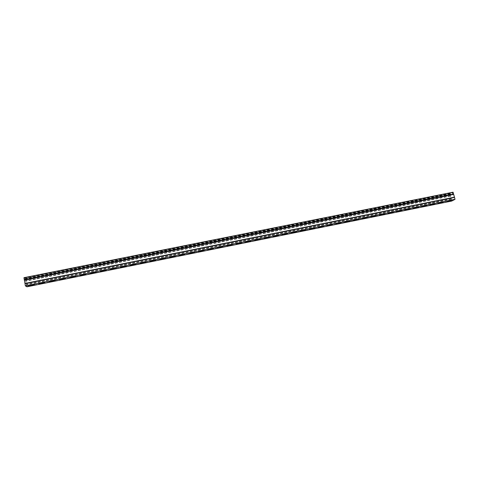 <?xml version="1.0" encoding="UTF-8"?>
<svg xmlns="http://www.w3.org/2000/svg" width="479" height="479" viewBox="0 0 479 479"><rect width="100%" height="100%" fill="white"/><g stroke="black" fill="none" stroke-linecap="round" stroke-linejoin="round"><path stroke-width="0.36" stroke-dasharray="2.4 1.8" d="M450.529 193.6L450.889 194.887L25.417 279.946L25.153 278.461L450.529 193.6L449.775 194.013L451.727 201.06M25.153 278.461L449.775 194.013M453.074 192.193L452.308 192.618L452.667 193.917L24.573 279.419L24.309 278.185L452.505 192.809L452.793 193.851L24.519 279.383M23.95 277.688L452.308 192.618M450.889 194.887L450.482 193.923L25.261 278.796L26.83 286.478L25.399 285.634L24.309 278.185M450.482 193.923L25.501 278.952M450.769 194.953L25.471 279.981L25.261 278.796M449.967 194.205L451.775 200.743L454.858 199.12L453.026 192.522L452.505 192.809M453.026 192.522L24.058 278.024M24.309 277.922L24.573 279.419M25.507 278.688L26.938 286.807M454.858 199.12L25.399 285.634M451.775 200.743L26.83 286.478M44.415 282.538L43.296 282.394L39.224 283.55M65.09 278.365L64.018 278.221L59.953 279.377M85.531 274.239L84.514 274.09L80.454 275.245M105.745 270.162L104.775 270.006L100.722 271.162M125.737 266.126L124.815 265.965L120.768 267.126M145.508 262.133L141.383 262.624L140.131 263.013L140.598 263.133M165.063 258.187L161.022 258.666L159.746 259.061L160.208 259.181M184.409 254.283L180.445 254.756L179.146 255.157L179.607 255.271M203.539 250.421L199.659 250.882L198.336 251.295L198.797 251.403M222.472 246.601L218.669 247.05L217.316 247.469L217.777 247.583M241.194 242.823L237.476 243.26L236.093 243.691L236.56 243.799M259.72 239.087L256.079 239.512L254.672 239.955L255.139 240.051M278.048 235.387L274.485 235.8L273.054 236.255L273.527 236.351M296.184 231.728L292.699 232.129L291.238 232.59L291.723 232.68M314.128 228.106L310.721 228.495L309.23 228.968L309.721 229.052M331.887 224.525L328.552 224.902L327.037 225.387L327.54 225.465M349.46 220.981L346.203 221.346L344.658 221.837L345.173 221.909M366.854 217.472L363.669 217.825L362.094 218.328L362.627 218.394M384.068 213.999L380.961 214.341L379.356 214.855L379.901 214.909M401.103 210.562L398.067 210.892L396.432 211.419L397.001 211.467M417.963 207.162L415.006 207.479L413.341 208.012L413.928 208.054M434.651 203.797L431.771 204.102L430.076 204.647L430.687 204.671M451.092 200.204L447.284 201.324M442.931 202.126L440.093 202.425L438.381 202.97L439.004 202.994M426.328 205.473L423.412 205.784L421.73 206.323L422.328 206.359M409.557 208.856L406.557 209.179L404.911 209.712L405.485 209.754M392.606 212.275L389.535 212.61L387.918 213.131L388.475 213.185M375.482 215.73L372.339 216.077L370.746 216.586L371.285 216.646M358.178 219.22L354.957 219.58L353.4 220.077L353.921 220.148M340.701 222.747L337.402 223.118L335.869 223.609L336.378 223.681M323.032 226.31L319.661 226.693L318.158 227.172L318.655 227.256M305.183 229.914L301.734 230.309L300.261 230.776L300.746 230.866M287.143 233.554L283.616 233.962L282.167 234.417L282.646 234.512M268.911 237.231L265.306 237.65L263.887 238.099L264.36 238.195M250.481 240.949L246.799 241.38L245.41 241.817L245.877 241.919M231.854 244.709L228.094 245.152L226.735 245.577L227.196 245.685M213.029 248.505L209.191 248.96L207.85 249.379L208.311 249.487M194.001 252.349L190.079 252.81L188.768 253.217L189.223 253.331M174.763 256.229L170.758 256.708L169.47 257.103L169.931 257.217M155.316 260.157L151.226 260.642L149.963 261.031L150.43 261.151M135.653 264.127L134.755 263.965L130.707 265.121M115.768 268.138L114.822 267.977L110.775 269.138M95.668 272.192L94.674 272.042L90.615 273.198M75.341 276.299L74.293 276.149L70.233 277.305M54.786 280.449L53.69 280.299L49.618 281.46M33.991 284.64L32.847 284.502L28.776 285.658M453.475 194.145L24.387 279.898M451.206 199.192L26.555 284.652M450.41 195.815L25.83 280.802M450.296 195.881L25.884 280.838M451.326 199.126L26.501 284.616M454.403 197.492L25.07 283.754M43.35 282.694L43.296 282.394M39.907 283.388L39.853 283.089M60.671 279.203L60.617 278.904M53.744 280.598L53.69 280.299M32.901 284.801L32.847 284.502M29.441 285.496L29.387 285.197M453.475 194.181L24.399 279.934M453.475 194.48L24.489 280.257M454.242 197.246L25.046 283.442M454.385 197.468L25.064 283.724M451.326 199.096L26.495 284.58M451.326 198.797L26.405 284.263M450.571 196.061L25.854 281.113M450.428 195.839L25.83 280.838M451.206 198.899L26.471 284.334M451.206 198.863L26.465 284.298M450.452 196.127L25.908 281.149M450.434 196.103L25.902 281.113M38.763 283.73L38.715 283.43M28.303 285.837L28.255 285.538"/><path stroke-width="0.72" d="M24.333 279.862L23.95 277.688L453.074 192.193L453.595 194.079L24.333 279.862L25.393 285.903L455.05 199.318L453.595 194.079M25.393 285.903L26.938 286.807L451.727 201.06L455.05 199.318M43.35 282.694L44.93 282.658L43.781 282.999L38.763 283.73L43.35 282.694M64.078 278.515L65.587 278.485L64.42 278.838L59.51 279.55L64.078 278.515M84.567 274.383L86.016 274.359L84.831 274.718L80.017 275.419L84.567 274.383M104.835 270.294L106.224 270.282L105.015 270.647L100.297 271.336L104.835 270.294M124.875 266.258L126.211 266.246L124.977 266.623L120.355 267.294L124.875 266.258M144.694 262.258L145.975 262.252L144.718 262.642L140.191 263.3L144.694 262.258M164.303 258.307L165.524 258.307L164.249 258.702L159.806 259.349L164.303 258.307M183.691 254.397L184.864 254.397L183.565 254.804L179.206 255.445L183.691 254.397M202.874 250.529L204 250.535L202.671 250.948L198.396 251.577L202.874 250.529M221.849 246.703L222.927 246.709L221.573 247.134L217.382 247.751L221.849 246.703M240.62 242.919L241.656 242.925L240.278 243.362L236.159 243.973L240.62 242.919M259.193 239.171L260.187 239.183L258.78 239.626L254.738 240.23L259.193 239.171M277.569 235.47L278.527 235.482L277.09 235.937L273.12 236.53L277.569 235.47M295.753 231.8L296.669 231.818L295.208 232.279L291.304 232.866L295.753 231.8M313.739 228.172L314.625 228.19L313.134 228.663L309.296 229.243L313.739 228.172M331.546 224.585L332.396 224.603L330.875 225.082L327.103 225.657L331.546 224.585M349.167 221.035L349.981 221.047L348.431 221.543L344.724 222.106L349.167 221.035M366.603 217.514L367.387 217.532L365.806 218.035L362.166 218.598L366.603 217.514M383.865 214.035L384.619 214.053L383.008 214.568L379.422 215.119L383.865 214.035M400.947 210.592L401.671 210.604L400.037 211.131L396.504 211.682L400.947 210.592M417.856 207.179L418.556 207.197L416.886 207.73L413.413 208.275L417.856 207.179M434.591 203.809L430.148 204.904L434.591 203.809M451.164 200.467L447.374 201.581M442.901 202.132L438.453 203.234L442.901 202.132M426.244 205.491L426.933 205.503L425.25 206.048L421.801 206.587L426.244 205.491M409.419 208.88L410.138 208.898L408.479 209.431L404.983 209.976L409.419 208.88M392.427 212.311L393.169 212.323L391.541 212.844L387.984 213.394L392.427 212.311M375.255 215.772L376.027 215.789L374.428 216.298L370.818 216.855L375.255 215.772M357.909 219.268L358.705 219.286L357.142 219.783L353.466 220.346L357.909 219.268M340.377 222.801L341.21 222.819L339.677 223.31L335.941 223.879L340.377 222.801M322.666 226.375L323.535 226.387L322.026 226.866L318.224 227.447L322.666 226.375M304.77 229.986L305.668 229.998L304.195 230.465L300.327 231.052L304.77 229.986M286.682 233.632L287.622 233.644L286.173 234.105L282.233 234.692L286.682 233.632M268.402 237.315L269.378 237.327L267.959 237.776L263.953 238.374L268.402 237.315M249.93 241.039L250.948 241.051L249.553 241.488L245.476 242.099L249.93 241.039M231.261 244.805L232.321 244.817L230.95 245.242L226.795 245.859L231.261 244.805M212.389 248.613L213.49 248.619L212.149 249.038L207.916 249.661L212.389 248.613M193.306 252.457L194.462 252.463L193.145 252.87L188.828 253.505L193.306 252.457M174.021 256.349L175.224 256.343L173.931 256.744L169.53 257.391L174.021 256.349M154.525 260.277L155.777 260.271L154.507 260.666L150.023 261.318L154.525 260.277M134.815 264.252L136.12 264.24L134.874 264.624L130.3 265.294L134.815 264.252M114.882 268.27L116.241 268.258L115.026 268.629L110.356 269.312L114.882 268.27M94.728 272.335L96.147 272.312L94.95 272.677L90.19 273.371L94.728 272.335M74.353 276.443L75.832 276.419L74.652 276.772L69.79 277.479L74.353 276.443M53.744 280.598L55.289 280.568L54.133 280.916L49.169 281.634L53.744 280.598M32.901 284.801L34.512 284.76L33.374 285.101L28.303 285.837L32.901 284.801M39.224 283.55L44.415 282.538M59.953 279.377L65.09 278.365M80.454 275.245L85.531 274.239M100.722 271.162L105.745 270.162M120.768 267.126L125.737 266.126M140.598 263.133L145.508 262.133M160.208 259.181L165.063 258.187M179.607 255.271L184.409 254.283M198.797 251.403L203.539 250.421M217.777 247.583L222.472 246.601M236.56 243.799L241.194 242.823M255.139 240.051L259.72 239.087M273.527 236.351L278.048 235.387M291.723 232.68L296.184 231.728M309.721 229.052L314.128 228.106M327.54 225.465L331.887 224.525M345.173 221.909L349.46 220.981M362.627 218.394L366.854 217.472M379.901 214.909L384.068 213.999M397.001 211.467L401.103 210.562M413.928 208.054L417.963 207.162M430.687 204.671L434.651 203.797M439.004 202.994L442.931 202.126M422.328 206.359L426.328 205.473M405.485 209.754L409.557 208.856M388.475 213.185L392.606 212.275M371.285 216.646L375.482 215.73M353.921 220.148L358.178 219.22M336.378 223.681L340.701 222.747M318.655 227.256L323.032 226.31M300.746 230.866L305.183 229.914M282.646 234.512L287.143 233.554M264.36 238.195L268.911 237.231M245.877 241.919L250.481 240.949M227.196 245.685L231.854 244.709M208.311 249.487L213.029 248.505M189.223 253.331L194.001 252.349M169.931 257.217L174.763 256.229M150.43 261.151L155.316 260.157M130.707 265.121L135.653 264.127M110.775 269.138L115.768 268.138M90.615 273.198L95.668 272.192M70.233 277.305L75.341 276.299M49.618 281.46L54.786 280.449M28.776 285.658L33.991 284.64M454.523 197.426L25.01 283.724M40.356 283.694L40.302 283.394M54.133 280.916L54.079 280.616M50.72 281.604L50.666 281.305M33.374 285.101L33.32 284.801M29.926 285.795L29.878 285.496M453.595 194.378L24.417 280.185M453.595 194.414L24.429 280.221M454.361 197.18L24.992 283.406M454.379 197.204L24.992 283.442"/></g></svg>
